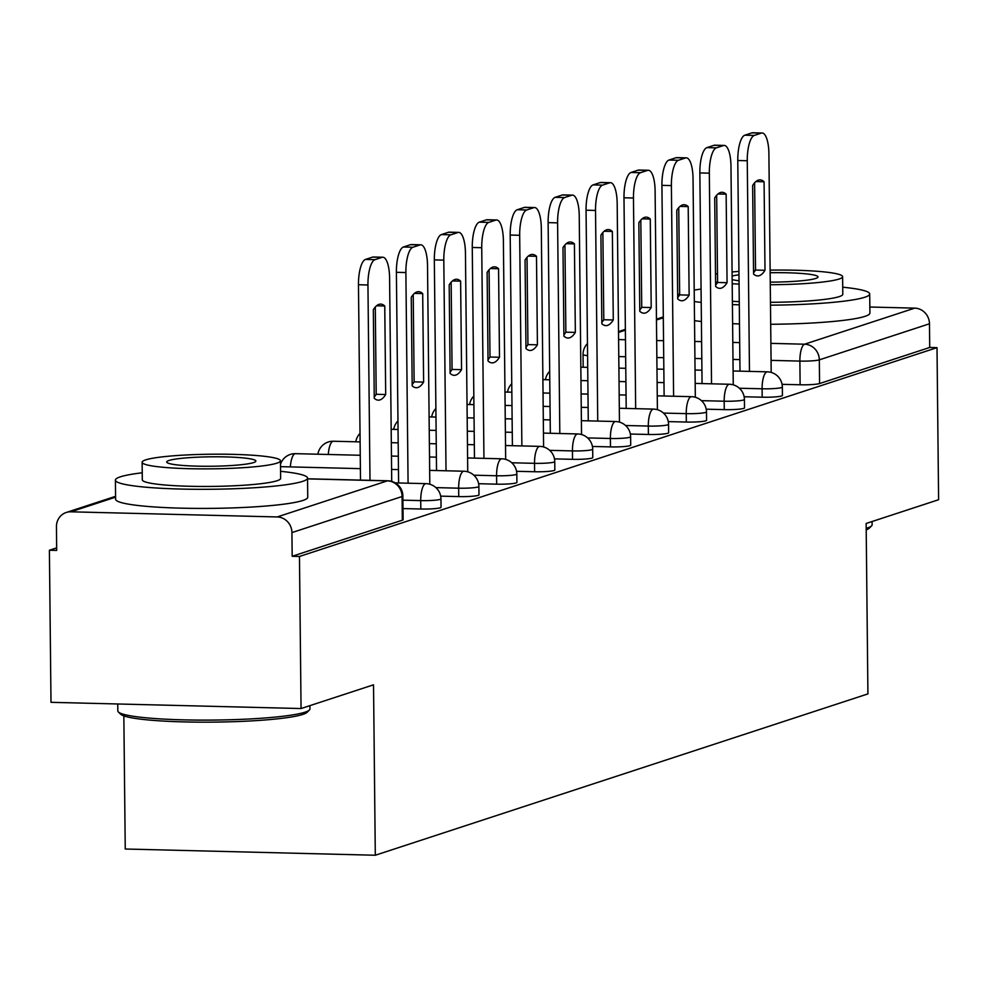 <?xml version="1.0" encoding="UTF-8"?>
<svg xmlns="http://www.w3.org/2000/svg" width="988" height="988" viewBox="0 0 988 988"><rect width="100%" height="100%" fill="white"/><g stroke="black" fill="none" stroke-linecap="round" stroke-linejoin="round"><path stroke-width="1.48" d="M744.137 396.756L762.193 397.201A15.376 1.63 -0.6 0 0 781.644 395.978A15.376 1.63 -0.6 0 0 782.422 395.447L782.335 387.037A15.376 1.63 179.4 0 1 781.545 387.568A15.376 1.63 179.4 0 1 762.106 388.79L739.357 388.235M706.21 409.18L724.266 409.625A15.376 1.63 -0.6 0 0 743.705 408.402A15.376 1.63 -0.6 0 0 744.495 407.871L744.409 399.461A15.376 1.63 179.4 0 1 743.618 399.992A15.376 1.63 179.4 0 1 724.179 401.214L701.418 400.659M668.271 421.604L686.327 422.049A15.376 1.63 -0.6 0 0 705.778 420.826A15.376 1.63 -0.6 0 0 706.568 420.295L706.482 411.885A15.376 1.63 179.4 0 1 705.691 412.416A15.376 1.63 179.4 0 1 686.24 413.639L663.491 413.07M630.344 434.028L648.4 434.473A15.376 1.63 -0.6 0 0 667.839 433.25A15.376 1.63 -0.6 0 0 668.629 432.719L668.543 424.309A15.376 1.63 179.4 0 1 667.752 424.84A15.376 1.63 179.4 0 1 648.313 426.063L625.552 425.495M592.417 446.453L610.473 446.897A15.376 1.63 -0.6 0 0 629.912 445.662A15.376 1.63 -0.6 0 0 630.702 445.143L630.616 436.733A15.376 1.63 179.4 0 1 629.825 437.264A15.376 1.63 179.4 0 1 610.386 438.487L587.625 437.919M554.478 458.877L572.534 459.321A15.376 1.63 -0.6 0 0 591.985 458.086A15.376 1.63 -0.6 0 0 592.775 457.568L592.689 449.157A15.376 1.63 179.4 0 1 591.898 449.688A15.376 1.63 179.4 0 1 572.447 450.911L549.699 450.343M516.551 471.301L534.607 471.745A15.376 1.63 -0.6 0 0 554.046 470.51A15.376 1.63 -0.6 0 0 554.836 469.992L554.75 461.581A15.376 1.63 179.4 0 1 553.959 462.112A15.376 1.63 179.4 0 1 534.52 463.335L511.759 462.767M478.624 483.712L496.68 484.169A15.376 1.63 -0.6 0 0 516.119 482.934A15.376 1.63 -0.6 0 0 516.909 482.416L516.823 474.005A15.376 1.63 179.4 0 1 516.032 474.536A15.376 1.63 179.4 0 1 496.581 475.759L473.832 475.191M440.685 496.137L458.741 496.594A15.376 1.63 -0.6 0 0 478.192 495.359A15.376 1.63 -0.6 0 0 478.982 494.84L478.884 486.429A15.376 1.63 179.4 0 1 478.093 486.961A15.376 1.63 179.4 0 1 458.654 488.183L435.906 487.615M402.993 508.573L420.814 509.018A15.376 1.63 -0.6 0 0 440.253 507.783A15.376 1.63 -0.6 0 0 441.043 507.264L440.957 498.854A15.376 1.63 179.4 0 1 440.166 499.385A15.376 1.63 179.4 0 1 420.727 500.607L402.906 500.163M210.456 508.388A59.947 6.336 -0.6 0 0 213.099 508.363M772.616 324.262A59.947 6.336 -0.6 0 0 775.259 324.237M56.662 547.858L49.4 550.242L56.687 550.415L56.44 526.728A15.376 14.499 -108.1 0 1 66.233 512.488A15.376 14.499 -108.1 0 1 70.864 511.809L277.183 516.946L387.333 480.872L307.552 478.884M123.846 715.88L125.241 849.013L375.304 855.238L373.526 684.82L301.056 708.544L299.463 556.466L937.007 347.653L938.6 499.73L866.143 523.467L867.921 693.897L375.304 855.238M301.056 708.544L50.993 702.32L49.4 550.242M869.835 307.021L914.727 308.133A15.376 14.499 71.9 0 1 929.473 323.78L929.72 347.467L819.571 383.554A15.376 1.63 179.4 0 1 800.119 384.777L782.064 384.332M929.72 347.467L937.007 347.653M292.176 556.281L402.326 520.207A15.376 1.63 -0.6 0 0 403.116 519.688L402.869 496.001A15.376 1.63 179.4 0 1 402.079 496.519L291.929 532.594L292.176 556.281L299.463 556.466M291.929 532.594A15.376 14.499 -108.1 0 0 277.183 516.946M385.691 394.521A48.041 15.166 -88.6 0 1 378.305 400.152A48.041 15.166 -88.6 0 1 374.254 398.263L373.328 309.738A48.041 15.166 -88.6 0 1 380.701 304.106A48.041 15.166 -88.6 0 1 384.752 305.996L385.691 394.521L376.206 394.286A48.041 15.166 -88.6 0 1 374.242 396.978M376.206 394.286L375.292 307.046M360.509 480.106L358.471 284.742A23.057 7.274 -88.6 0 1 365.523 259.424L372.575 257.115A23.057 7.274 -88.6 0 1 373.39 256.991L382.862 257.238A23.057 7.274 91.4 0 0 382.047 257.362L374.995 259.671A23.057 7.274 91.4 0 0 367.944 284.976L358.471 284.742M391.717 481.378L389.593 277.9A23.057 7.274 91.4 0 0 382.862 257.238M369.994 480.341L367.944 284.976M384.752 305.996L376.564 305.798M423.617 382.097A48.041 15.166 -88.6 0 1 416.244 387.728A48.041 15.166 -88.6 0 1 412.194 385.839L411.255 297.314A48.041 15.166 -88.6 0 1 418.64 291.682A48.041 15.166 -88.6 0 1 422.691 293.572L423.617 382.097L414.133 381.862A48.041 15.166 -88.6 0 1 412.169 384.554M414.133 381.862L413.219 294.622M398.609 482.971L396.398 272.317A23.057 7.274 -88.6 0 1 403.45 247L410.502 244.691A23.057 7.274 -88.6 0 1 411.317 244.567L420.802 244.814A23.057 7.274 91.4 0 0 419.986 244.938L412.935 247.247A23.057 7.274 91.4 0 0 405.883 272.552L396.398 272.317M429.805 484.231L427.52 265.476A23.057 7.274 91.4 0 0 420.802 244.814M408.081 483.206L405.883 272.552M422.691 293.572L414.491 293.374M461.544 369.673A48.041 15.166 -88.6 0 1 454.171 375.304A48.041 15.166 -88.6 0 1 450.12 373.415L449.194 284.89A48.041 15.166 -88.6 0 1 456.567 279.258A48.041 15.166 -88.6 0 1 460.618 281.148L461.544 369.673L452.072 369.438A48.041 15.166 -88.6 0 1 450.108 372.13M452.072 369.438L451.158 282.198M436.535 470.547L434.337 259.893A23.057 7.274 -88.6 0 1 441.389 234.588L448.441 232.279A23.057 7.274 -88.6 0 1 449.256 232.155L458.728 232.39A23.057 7.274 91.4 0 0 457.913 232.513L450.861 234.823A23.057 7.274 91.4 0 0 443.81 260.14L434.337 259.893M467.744 471.807L465.447 253.052A23.057 7.274 91.4 0 0 458.728 232.39M446.02 470.782L443.81 260.14M460.618 281.148L452.43 280.95M309.429 709.989L307.157 712.274A93.761 9.917 179.4 0 1 302.859 714.41A93.761 9.917 179.4 0 1 203.886 722.166A93.761 9.917 179.4 0 1 120.697 714.225L118.375 711.99A96.071 10.164 -0.6 0 0 203.614 720.116A96.071 10.164 -0.6 0 0 305.02 712.175A96.071 10.164 -0.6 0 0 309.429 709.989A96.071 10.164 -0.6 0 0 309.96 708.902L309.923 705.642M142.235 472.783A96.071 10.164 -0.6 0 0 120.338 476.834A96.071 10.164 -0.6 0 0 115.411 480.106A96.071 10.164 -0.6 0 0 196.13 489.295A96.071 10.164 -0.6 0 0 302.612 481.378A96.071 10.164 -0.6 0 0 307.54 478.106A96.071 10.164 -0.6 0 0 280.567 471.325M115.411 480.106L115.608 499.212A96.071 10.164 -0.6 0 0 196.328 508.4A96.071 10.164 -0.6 0 0 302.81 500.484A96.071 10.164 -0.6 0 0 307.737 497.211L307.54 478.106M280.456 460.803L280.641 478.377A69.172 7.311 179.4 0 1 277.085 480.736A69.172 7.311 179.4 0 1 200.428 486.442A69.172 7.311 179.4 0 1 142.309 479.835L142.124 462.248A69.172 7.311 -0.6 0 0 200.243 468.868A69.172 7.311 -0.6 0 0 276.912 463.162A69.172 7.311 -0.6 0 0 280.456 460.803A69.172 7.311 -0.6 0 0 222.337 454.196A69.172 7.311 -0.6 0 0 145.681 459.889A69.172 7.311 -0.6 0 0 142.124 462.248M169.01 460.47A44.584 4.718 -0.6 0 0 166.713 462.001A44.584 4.718 -0.6 0 0 204.17 466.262A44.584 4.718 -0.6 0 0 253.57 462.582A44.584 4.718 -0.6 0 0 255.867 461.063A44.584 4.718 -0.6 0 0 218.41 456.802A44.584 4.718 -0.6 0 0 169.01 460.47M117.757 703.987L117.819 710.903A96.071 10.164 -0.6 0 0 118.375 711.99M866.192 528.358A96.071 10.164 -0.6 0 0 867.192 528.049A96.071 10.164 -0.6 0 0 871.589 525.863L869.317 528.148A93.761 9.917 179.4 0 1 866.204 529.864M871.589 525.863A96.071 10.164 -0.6 0 0 872.12 524.776L872.083 521.516M770.492 305.168A96.071 10.164 -0.6 0 0 864.772 297.252A96.071 10.164 -0.6 0 0 869.699 293.979A96.071 10.164 -0.6 0 0 842.727 287.199M701.072 289.076A96.071 10.164 -0.6 0 0 694.206 290.089M770.689 324.274A96.071 10.164 -0.6 0 0 864.969 316.358A96.071 10.164 -0.6 0 0 869.909 313.085L869.699 293.979M770.27 284.742A69.172 7.311 -0.6 0 0 839.071 279.036A69.172 7.311 -0.6 0 0 842.616 276.677L842.801 294.251A69.172 7.311 179.4 0 1 839.257 296.61A69.172 7.311 179.4 0 1 770.455 302.316M842.616 276.677A69.172 7.311 -0.6 0 0 770.121 270.132M755.215 270.539A69.172 7.311 -0.6 0 0 753.535 270.601M738.95 271.416A69.172 7.311 -0.6 0 0 732.083 271.972M717.498 273.676A69.172 7.311 -0.6 0 0 715.51 274.009M732.157 279.604A44.584 4.718 -0.6 0 0 739.036 280.753M770.245 282.136A44.584 4.718 -0.6 0 0 815.742 278.455A44.584 4.718 -0.6 0 0 818.027 276.936A44.584 4.718 -0.6 0 0 770.146 272.737M738.975 274.775A44.584 4.718 -0.6 0 0 732.12 276.06M715.596 282.012A69.172 7.311 -0.6 0 0 717.584 282.296M732.207 283.704A69.172 7.311 -0.6 0 0 739.073 284.112M739.259 301.686A69.172 7.311 179.4 0 1 732.38 301.278M694.527 320.643A96.071 10.164 -0.6 0 0 701.406 321.508M732.614 323.694A96.071 10.164 -0.6 0 0 739.493 323.928M679.645 293.856A96.071 10.164 -0.6 0 0 677.669 295.498M694.329 301.538A96.071 10.164 -0.6 0 0 701.208 302.402M732.417 304.588A96.071 10.164 -0.6 0 0 739.296 304.823M499.483 357.248A48.041 15.166 -88.6 0 1 492.11 362.88A48.041 15.166 -88.6 0 1 488.047 360.991L487.121 272.466A48.041 15.166 -88.6 0 1 494.494 266.834A48.041 15.166 -88.6 0 1 498.557 268.724L499.483 357.248L489.999 357.014A48.041 15.166 -88.6 0 1 488.035 359.706M489.999 357.014L489.085 269.773M474.475 458.123L472.264 247.469A23.057 7.274 -88.6 0 1 479.316 222.164L486.368 219.855A23.057 7.274 -88.6 0 1 487.183 219.731L496.655 219.966A23.057 7.274 91.4 0 0 495.853 220.089L488.801 222.399A23.057 7.274 91.4 0 0 481.736 247.716L472.264 247.469M505.671 459.383L503.386 240.627A23.057 7.274 91.4 0 0 496.655 219.966M483.947 458.358L481.736 247.716M498.557 268.724L490.357 268.526M537.41 344.824A48.041 15.166 -88.6 0 1 530.037 350.456A48.041 15.166 -88.6 0 1 525.986 348.566L525.06 260.042A48.041 15.166 -88.6 0 1 532.433 254.41A48.041 15.166 -88.6 0 1 536.484 256.3L537.41 344.824L527.938 344.59A48.041 15.166 -88.6 0 1 525.974 347.282M527.938 344.59L527.024 257.349M512.402 445.699L510.191 235.045A23.057 7.274 -88.6 0 1 517.243 209.74L524.295 207.431A23.057 7.274 -88.6 0 1 525.11 207.307L534.594 207.542A23.057 7.274 91.4 0 0 533.779 207.665L526.728 209.975A23.057 7.274 91.4 0 0 519.676 235.292L510.191 235.045M543.598 446.971L541.313 228.203A23.057 7.274 91.4 0 0 534.594 207.542M521.874 445.934L519.676 235.292M536.484 256.3L528.284 256.102M575.337 332.4A48.041 15.166 -88.6 0 1 567.964 338.032A48.041 15.166 -88.6 0 1 563.913 336.142L562.987 247.618A48.041 15.166 -88.6 0 1 570.36 241.986A48.041 15.166 -88.6 0 1 574.411 243.875L575.337 332.4L565.865 332.166A48.041 15.166 -88.6 0 1 563.901 334.858M565.865 332.166L564.951 244.925M550.328 433.275L548.13 222.621A23.057 7.274 -88.6 0 1 555.182 197.316L562.234 195.007A23.057 7.274 -88.6 0 1 563.049 194.883L572.521 195.118A23.057 7.274 91.4 0 0 571.706 195.241L564.654 197.551A23.057 7.274 91.4 0 0 557.603 222.868L548.13 222.621M581.537 434.547L579.24 215.779A23.057 7.274 91.4 0 0 572.521 195.118M559.813 433.51L557.603 222.868M574.411 243.875L566.223 243.678M613.276 319.976A48.041 15.166 -88.6 0 1 605.903 325.608A48.041 15.166 -88.6 0 1 601.84 323.718L600.914 235.193A48.041 15.166 -88.6 0 1 608.287 229.562A48.041 15.166 -88.6 0 1 612.35 231.451L613.276 319.976L603.792 319.741A48.041 15.166 -88.6 0 1 601.828 322.434M603.792 319.741L602.878 232.501M588.268 420.851L586.057 210.209A23.057 7.274 -88.6 0 1 593.109 184.892L600.161 182.582A23.057 7.274 -88.6 0 1 600.976 182.459L610.461 182.694A23.057 7.274 91.4 0 0 609.645 182.817L602.594 185.127A23.057 7.274 91.4 0 0 595.529 210.444L586.057 210.209M619.464 422.123L617.179 203.355A23.057 7.274 91.4 0 0 610.461 182.694M597.74 421.086L595.529 210.444M612.35 231.451L604.15 231.254M651.203 307.552A48.041 15.166 -88.6 0 1 643.83 313.184A48.041 15.166 -88.6 0 1 639.779 311.294L638.853 222.769A48.041 15.166 -88.6 0 1 646.226 217.138A48.041 15.166 -88.6 0 1 650.277 219.027L651.203 307.552L641.731 307.317A48.041 15.166 -88.6 0 1 639.767 310.01M641.731 307.317L640.817 220.077M626.194 408.427L623.984 197.785A23.057 7.274 -88.6 0 1 631.048 172.468L638.1 170.158A23.057 7.274 -88.6 0 1 638.915 170.035L648.387 170.269A23.057 7.274 91.4 0 0 647.572 170.393L640.52 172.702A23.057 7.274 91.4 0 0 633.469 198.02L623.984 197.785M657.403 409.699L655.106 190.931A23.057 7.274 91.4 0 0 648.387 170.269M635.667 408.661L633.469 198.02M650.277 219.027L642.077 218.83M689.13 295.128A48.041 15.166 -88.6 0 1 681.757 300.76A48.041 15.166 -88.6 0 1 677.706 298.87L676.78 210.358A48.041 15.166 -88.6 0 1 684.153 204.714A48.041 15.166 -88.6 0 1 688.204 206.603L689.13 295.128L679.658 294.893A48.041 15.166 -88.6 0 1 677.694 297.586M679.658 294.893L678.744 207.653M664.121 396.003L661.923 185.361A23.057 7.274 -88.6 0 1 668.975 160.044L676.027 157.734A23.057 7.274 -88.6 0 1 676.842 157.611L686.314 157.845A23.057 7.274 91.4 0 0 685.499 157.969L678.447 160.278A23.057 7.274 91.4 0 0 671.395 185.596L661.923 185.361M695.33 397.275L693.033 178.507A23.057 7.274 91.4 0 0 686.314 157.845M673.606 396.237L671.395 185.596M688.204 206.603L680.016 206.406M727.069 282.704A48.041 15.166 -88.6 0 1 719.696 288.335A48.041 15.166 -88.6 0 1 715.633 286.446L714.707 197.933A48.041 15.166 -88.6 0 1 722.092 192.29A48.041 15.166 -88.6 0 1 726.143 194.179L727.069 282.704L717.584 282.469A48.041 15.166 -88.6 0 1 715.621 285.162M717.584 282.469L716.67 195.229M702.06 383.579L699.85 172.937A23.057 7.274 -88.6 0 1 706.902 147.62L713.954 145.31A23.057 7.274 -88.6 0 1 714.769 145.187L724.253 145.421A23.057 7.274 91.4 0 0 723.438 145.545L716.386 147.854A23.057 7.274 91.4 0 0 709.335 173.172L699.85 172.937M733.257 384.851L730.972 166.083A23.057 7.274 91.4 0 0 724.253 145.421M711.533 383.813L709.335 173.172M726.143 194.179L717.943 193.981M764.996 270.28A48.041 15.166 -88.6 0 1 757.623 275.911A48.041 15.166 -88.6 0 1 753.572 274.022L752.646 185.509A48.041 15.166 -88.6 0 1 760.019 179.865A48.041 15.166 -88.6 0 1 764.07 181.755L764.996 270.28L755.524 270.045A48.041 15.166 -88.6 0 1 753.56 272.737M755.524 270.045L754.61 182.805M739.987 371.155L737.777 160.513A23.057 7.274 -88.6 0 1 744.841 135.195L751.893 132.886A23.057 7.274 -88.6 0 1 752.708 132.763L762.18 132.997A23.057 7.274 91.4 0 0 761.365 133.121L754.313 135.43A23.057 7.274 91.4 0 0 747.261 160.748L737.777 160.513M771.196 372.427L768.899 153.659A23.057 7.274 91.4 0 0 762.18 132.997M749.472 371.389L747.261 160.748M764.07 181.755L755.869 181.557M762.193 397.201L762.106 388.79A15.376 4.854 -88.6 0 1 766.812 371.92A15.376 4.854 91.4 0 1 767.355 371.834L733.121 370.982M724.266 409.625L724.179 401.214A15.376 4.854 -88.6 0 1 728.872 384.344A15.376 4.854 91.4 0 1 729.416 384.258L695.182 383.406M686.327 422.049L686.24 413.639A15.376 4.854 -88.6 0 1 690.945 396.768A15.376 4.854 91.4 0 1 691.489 396.682L657.255 395.83M648.4 434.473L648.313 426.063A15.376 4.854 -88.6 0 1 653.019 409.193A15.376 4.854 91.4 0 1 653.562 409.106L619.315 408.254M610.473 446.897L610.386 438.487A15.376 4.854 -88.6 0 1 615.079 421.617A15.376 4.854 91.4 0 1 615.623 421.53L581.389 420.678M572.534 459.321L572.447 450.911A15.376 4.854 -88.6 0 1 577.153 434.041A15.376 4.854 91.4 0 1 577.696 433.954L543.462 433.102M534.607 471.745L534.52 463.335A15.376 4.854 -88.6 0 1 539.226 446.465A15.376 4.854 91.4 0 1 539.769 446.378L505.523 445.526M496.68 484.169L496.581 475.759A15.376 4.854 -88.6 0 1 501.286 458.889A15.376 4.854 91.4 0 1 501.83 458.803L467.596 457.95M458.741 496.594L458.654 488.183A15.376 4.854 -88.6 0 1 463.36 471.313A15.376 4.854 91.4 0 1 463.903 471.227L429.669 470.374M420.814 509.018L420.727 500.607A15.376 4.854 -88.6 0 1 425.433 483.737A15.376 4.854 91.4 0 1 425.964 483.651L395.249 482.885M800.119 384.777L799.872 361.089L771.06 360.373M739.864 359.595L732.997 359.422M701.801 358.644L694.922 358.471M663.726 357.693L656.847 357.52M625.651 356.742L618.784 356.569M618.599 339.576L625.478 339.749M656.674 340.527L663.541 340.699M694.749 341.478L701.616 341.638M732.812 342.416L739.691 342.589M770.887 343.367L804.578 344.207L914.727 308.133M663.306 317.766L656.464 320.001M625.379 330.19L618.525 332.425M115.584 497.162L70.864 511.809M296.042 453.764A15.376 4.854 91.4 0 0 295.511 453.665A15.376 4.854 91.4 0 0 294.967 453.739A15.376 4.854 91.4 0 0 290.361 466.904M333.981 441.34A15.376 4.854 91.4 0 0 333.438 441.241A15.376 4.854 91.4 0 0 332.894 441.315A15.376 4.854 91.4 0 0 328.3 454.48M402.326 520.207L402.079 496.519A15.376 14.499 71.9 0 0 387.333 480.872A15.376 4.854 -88.6 0 1 387.876 480.786L307.552 478.785M587.576 355.618A15.376 1.63 179.4 0 1 583.044 354.519L583.179 367.252M819.571 383.554L819.324 359.854A15.376 1.63 179.4 0 1 799.872 361.089A15.376 4.854 91.4 0 1 804.578 344.207A15.376 14.499 71.9 0 1 819.324 359.854L929.473 323.78M382.047 257.362L372.575 257.115M374.995 259.671L365.523 259.424M419.986 244.938L410.502 244.691M412.935 247.247L403.45 247M457.913 232.513L448.441 232.279M450.861 234.823L441.389 234.588M495.853 220.089L486.368 219.855M488.801 222.399L479.316 222.164M533.779 207.665L524.295 207.431M526.728 209.975L517.243 209.74M571.706 195.241L562.234 195.007M564.654 197.551L555.182 197.316M609.645 182.817L600.161 182.582M602.594 185.127L593.109 184.892M647.572 170.393L638.1 170.158M640.52 172.702L631.048 172.468M685.499 157.969L676.027 157.734M678.447 160.278L668.975 160.044M723.438 145.545L713.954 145.31M716.386 147.854L706.902 147.62M761.365 133.121L751.893 132.886M754.313 135.43L744.841 135.195M440.957 498.854A15.376 15.376 0 0 0 425.964 483.651M280.518 466.657L360.398 468.645M391.594 469.424L398.46 469.596M478.884 486.429A15.376 15.376 0 0 0 463.903 471.227M360.25 455.27L295.511 453.665A15.376 15.376 0 0 0 280.493 464.311M391.458 456.048L398.325 456.221M429.521 456.999L436.4 457.172M516.823 474.005A15.376 15.376 0 0 0 501.83 458.803M360.114 441.895L333.438 441.241A15.376 15.376 0 0 0 317.877 454.221M391.31 442.673L398.189 442.846M429.385 443.624L436.251 443.797M467.46 444.575L474.326 444.748M554.75 461.581A15.376 15.376 0 0 0 539.769 446.378M360.027 433.399A15.376 15.376 0 0 0 355.804 441.797M391.174 429.311L398.041 429.471M429.249 430.249L436.116 430.422M467.312 431.2L474.191 431.373M505.387 432.151L512.266 432.324M592.689 449.157A15.376 15.376 0 0 0 577.696 433.954M397.954 420.974A15.376 15.376 0 0 0 393.73 429.372M429.101 416.887L435.98 417.06M467.176 417.825L474.055 417.998M505.251 418.776L512.117 418.949M543.314 419.727L550.192 419.9M630.616 436.733A15.376 15.376 0 0 0 615.623 421.53M435.893 408.55A15.376 15.376 0 0 0 431.67 416.948M467.04 404.463L473.907 404.635M505.103 405.413L511.982 405.574M543.178 406.352L550.057 406.525M581.253 407.303L588.119 407.476M668.543 424.309A15.376 15.376 0 0 0 653.562 409.106M473.82 396.126A15.376 15.376 0 0 0 469.596 404.524M504.967 392.038L511.846 392.211M543.042 392.989L549.908 393.15M581.105 393.928L587.984 394.101M619.18 394.879L626.059 395.052M706.482 411.885A15.376 15.376 0 0 0 691.489 396.682M511.747 383.715A15.376 15.376 0 0 0 507.523 392.1M542.894 379.614L549.773 379.787M580.969 380.565L587.848 380.726M619.044 381.504L625.91 381.677M657.106 382.455L663.985 382.628M744.409 399.461A15.376 15.376 0 0 0 729.416 384.258M549.686 371.29A15.376 15.376 0 0 0 545.462 379.676M580.833 367.19L587.699 367.363M618.896 368.141L625.774 368.302M656.971 369.08L663.85 369.253M695.046 370.031L701.912 370.204M782.335 387.037A15.376 15.376 0 0 0 767.355 371.834M663.294 316.926L656.452 319.173M625.367 329.35L618.513 331.598M587.452 343.577A15.376 15.376 0 0 0 583.044 354.519M402.869 496.001A15.376 15.376 0 0 0 387.876 480.786M115.571 496.322L66.233 512.488"/></g></svg>
